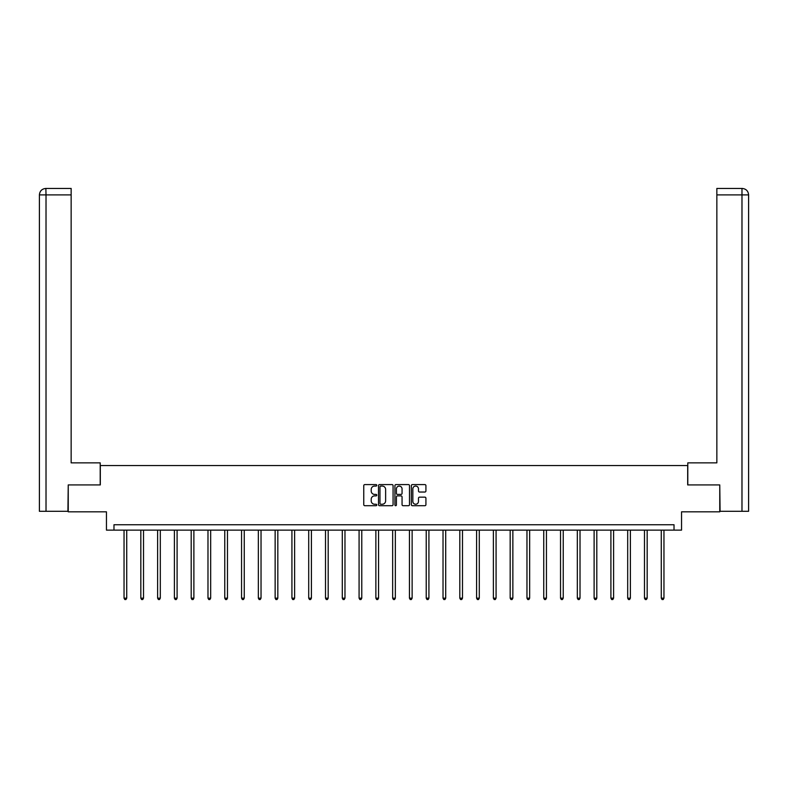<?xml version="1.0" encoding="UTF-8"?>
<svg xmlns="http://www.w3.org/2000/svg" width="788" height="788" viewBox="0 0 788 788"><rect width="100%" height="100%" fill="white"/><g stroke="black" fill="none" stroke-linecap="round" stroke-linejoin="round"><path stroke-width="1.18" d="M376.782 485.329A0.739 0.739 0 0 0 376.043 484.59L364.814 484.59A1.054 1.054 0 0 0 363.76 485.644L363.76 504.655A1.054 1.054 0 0 0 364.814 505.709L376.043 505.709A0.739 0.739 0 0 0 376.782 504.97A0.739 0.739 0 0 0 376.043 504.231L374.586 504.231A3.379 3.379 0 0 1 371.207 500.853L371.207 499.267A3.379 3.379 0 0 1 374.586 495.888L376.043 495.888A0.739 0.739 0 0 0 376.782 495.15A0.739 0.739 0 0 0 376.043 494.411L374.586 494.411A3.379 3.379 0 0 1 371.207 491.032L371.207 489.446A3.379 3.379 0 0 1 374.586 486.068L376.043 486.068A0.739 0.739 0 0 0 376.782 485.329M424.87 492.037A1.054 1.054 0 0 0 425.924 490.973L425.924 485.644A1.054 1.054 0 0 0 424.87 484.59L412.41 484.59A1.054 1.054 0 0 0 411.346 485.644L411.346 504.655A1.054 1.054 0 0 0 412.41 505.709L424.87 505.709A1.054 1.054 0 0 0 425.924 504.655L425.924 498.213A1.054 1.054 0 0 0 424.87 497.159L419.541 497.159A1.054 1.054 0 0 0 418.477 498.213L418.477 501.404A2.827 2.827 0 0 1 415.65 504.231A2.827 2.827 0 0 1 412.833 501.404L412.833 488.895A2.827 2.827 0 0 1 415.65 486.068A2.827 2.827 0 0 1 418.477 488.895L418.477 490.973A1.054 1.054 0 0 0 419.541 492.037L424.87 492.037M674.026 530.127L681.551 530.127L681.551 511.826L719.759 511.826L719.759 484.925L687.688 484.925L687.688 465.55L100.312 465.55L100.312 484.925L68.241 484.925L68.241 511.826L106.449 511.826L106.449 530.127L674.026 530.127L674.026 524.749L113.974 524.749L113.974 530.127M393.074 485.644A1.054 1.054 0 0 0 392.02 484.59L379.55 484.59A1.054 1.054 0 0 0 378.496 485.644L378.496 504.655A1.054 1.054 0 0 0 379.55 505.709L392.02 505.709A1.054 1.054 0 0 0 393.074 504.655L393.074 485.644M395.98 484.59L408.45 484.59A1.054 1.054 0 0 1 409.504 485.644L409.504 504.655A1.054 1.054 0 0 1 408.45 505.709L403.111 505.709A1.054 1.054 0 0 1 402.057 504.655L402.057 496.942A1.054 1.054 0 0 0 400.994 495.888L397.457 495.888A1.054 1.054 0 0 0 396.403 496.942L396.403 504.97A0.739 0.739 0 0 1 395.665 505.709A0.739 0.739 0 0 1 394.926 504.97L394.926 485.644A1.054 1.054 0 0 1 395.98 484.59M380.712 486.068A0.739 0.739 0 0 0 379.974 486.807L379.974 503.493A0.739 0.739 0 0 0 380.712 504.231L382.249 504.231A3.379 3.379 0 0 0 385.627 500.853L385.627 489.446A3.379 3.379 0 0 0 382.249 486.068L380.712 486.068M402.057 488.944A2.827 2.827 0 0 0 399.23 486.117A2.827 2.827 0 0 0 396.403 488.944L396.403 493.357A1.054 1.054 0 0 0 397.457 494.411L400.994 494.411A1.054 1.054 0 0 0 402.057 493.357L402.057 488.944M124.041 530.127L124.041 598.161L126.73 598.161L126.73 530.127M126.73 598.161L125.922 599.56L124.849 599.56L124.041 598.161M100.204 484.925L100.204 462.861L71.147 462.861L71.147 194.892L46.019 194.892L46.019 511.294L67.916 511.294L68.241 484.925M46.019 511.294L39.4 511.294L39.4 194.892C39.784 190.972 41.941 188.825 45.852 188.44L71.147 188.44L71.147 194.892M47.467 188.44L71.147 188.44M39.4 194.892L46.019 194.892L45.862 188.44C41.931 188.825 39.774 190.982 39.4 194.892L39.4 446.717M687.796 484.925L687.796 462.861L716.853 462.861L716.853 188.44L742.138 188.44L716.853 188.44M748.6 511.294L748.6 446.717L748.6 511.294L720.084 511.294L719.759 484.925M740.533 188.44L741.981 188.44L741.981 194.892L716.853 194.892M741.981 511.294L741.981 194.892L748.6 194.892L748.6 446.717L748.6 194.892C748.216 190.972 746.059 188.825 742.148 188.44M140.825 530.127L140.825 598.161L143.524 598.161L143.524 530.127M143.524 598.161L142.717 599.56L141.633 599.56L140.825 598.161M157.62 530.127L157.62 598.161L160.309 598.161L160.309 530.127M160.309 598.161L159.501 599.56L158.427 599.56L157.62 598.161M174.404 530.127L174.404 598.161L177.093 598.161L177.093 530.127M177.093 598.161L176.285 599.56L175.212 599.56L174.404 598.161M191.198 530.127L191.198 598.161L193.887 598.161L193.887 530.127M193.887 598.161L193.08 599.56L192.006 599.56L191.198 598.161M207.983 530.127L207.983 598.161L210.672 598.161L210.672 530.127M210.672 598.161L209.864 599.56L208.79 599.56L207.983 598.161M224.767 530.127L224.767 598.161L227.466 598.161L227.466 530.127M227.466 598.161L226.658 599.56L225.575 599.56L224.767 598.161M241.561 530.127L241.561 598.161L244.25 598.161L244.25 530.127M244.25 598.161L243.443 599.56L242.369 599.56L241.561 598.161M258.346 530.127L258.346 598.161L261.035 598.161L261.035 530.127M261.035 598.161L260.227 599.56L259.154 599.56L258.346 598.161M275.14 530.127L275.14 598.161L277.829 598.161L277.829 530.127M277.829 598.161L277.021 599.56L275.948 599.56L275.14 598.161M291.924 530.127L291.924 598.161L294.614 598.161L294.614 530.127M294.614 598.161L293.806 599.56L292.732 599.56L291.924 598.161M308.709 530.127L308.709 598.161L311.408 598.161L311.408 530.127M311.408 598.161L310.6 599.56L309.517 599.56L308.709 598.161M325.503 530.127L325.503 598.161L328.192 598.161L328.192 530.127M328.192 598.161L327.384 599.56L326.311 599.56L325.503 598.161M342.288 530.127L342.288 598.161L344.977 598.161L344.977 530.127M344.977 598.161L344.169 599.56L343.095 599.56L342.288 598.161M359.082 530.127L359.082 598.161L361.771 598.161L361.771 530.127M361.771 598.161L360.963 599.56L359.889 599.56L359.082 598.161M375.866 530.127L375.866 598.161L378.555 598.161L378.555 530.127M378.555 598.161L377.748 599.56L376.674 599.56L375.866 598.161M392.651 530.127L392.651 598.161L395.349 598.161L395.349 530.127M395.349 598.161L394.542 599.56L393.458 599.56L392.651 598.161M409.445 530.127L409.445 598.161L412.134 598.161L412.134 530.127M412.134 598.161L411.326 599.56L410.252 599.56L409.445 598.161M426.229 530.127L426.229 598.161L428.918 598.161L428.918 530.127M428.918 598.161L428.111 599.56L427.037 599.56L426.229 598.161M443.023 530.127L443.023 598.161L445.712 598.161L445.712 530.127M445.712 598.161L444.905 599.56L443.831 599.56L443.023 598.161M459.808 530.127L459.808 598.161L462.497 598.161L462.497 530.127M462.497 598.161L461.689 599.56L460.616 599.56L459.808 598.161M476.592 530.127L476.592 598.161L479.291 598.161L479.291 530.127M479.291 598.161L478.483 599.56L477.4 599.56L476.592 598.161M493.386 530.127L493.386 598.161L496.076 598.161L496.076 530.127M496.076 598.161L495.268 599.56L494.194 599.56L493.386 598.161M510.171 530.127L510.171 598.161L512.86 598.161L512.86 530.127M512.86 598.161L512.052 599.56L510.979 599.56L510.171 598.161M526.965 530.127L526.965 598.161L529.654 598.161L529.654 530.127M529.654 598.161L528.846 599.56L527.773 599.56L526.965 598.161M543.75 530.127L543.75 598.161L546.439 598.161L546.439 530.127M546.439 598.161L545.631 599.56L544.557 599.56L543.75 598.161M560.534 530.127L560.534 598.161L563.233 598.161L563.233 530.127M563.233 598.161L562.425 599.56L561.342 599.56L560.534 598.161M577.328 530.127L577.328 598.161L580.017 598.161L580.017 530.127M580.017 598.161L579.21 599.56L578.136 599.56L577.328 598.161M594.113 530.127L594.113 598.161L596.802 598.161L596.802 530.127M596.802 598.161L595.994 599.56L594.92 599.56L594.113 598.161M610.907 530.127L610.907 598.161L613.596 598.161L613.596 530.127M613.596 598.161L612.788 599.56L611.715 599.56L610.907 598.161M627.691 530.127L627.691 598.161L630.38 598.161L630.38 530.127M630.38 598.161L629.573 599.56L628.499 599.56L627.691 598.161M644.476 530.127L644.476 598.161L647.175 598.161L647.175 530.127M647.175 598.161L646.367 599.56L645.283 599.56L644.476 598.161M661.27 530.127L661.27 598.161L663.959 598.161L663.959 530.127M663.959 598.161L663.151 599.56L662.078 599.56L661.27 598.161"/></g></svg>
